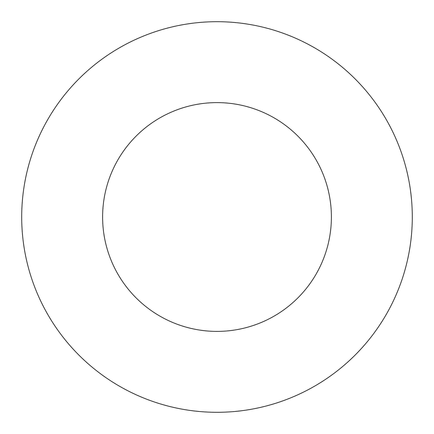 <?xml version="1.0" encoding="UTF-8"?>
<svg xmlns="http://www.w3.org/2000/svg" width="434" height="434" viewBox="0 0 434 434"><rect width="100%" height="100%" fill="white"/><g stroke="black" fill="none" stroke-linecap="round" stroke-linejoin="round"><path stroke-width="0.33" stroke-dasharray="2.17 1.63" d="M331.392 217A114.392 114.392 0 0 0 217 102.608A114.392 114.392 0 0 0 102.608 217A114.392 114.392 0 0 0 217 331.392A114.392 114.392 0 0 0 331.392 217M412.3 217A195.3 195.3 0 0 0 217 21.7A195.3 195.3 0 0 0 21.7 217A195.3 195.3 0 0 0 217 412.3A195.3 195.3 0 0 0 412.3 217"/><path stroke-width="0.65" d="M331.392 217A114.392 114.392 0 0 0 217 102.608A114.392 114.392 0 0 0 102.608 217A114.392 114.392 0 0 0 217 331.392A114.392 114.392 0 0 0 331.392 217M412.3 217A195.3 195.3 0 0 0 217 21.7A195.3 195.3 0 0 0 21.7 217A195.3 195.3 0 0 0 217 412.3A195.3 195.3 0 0 0 412.3 217"/></g></svg>
